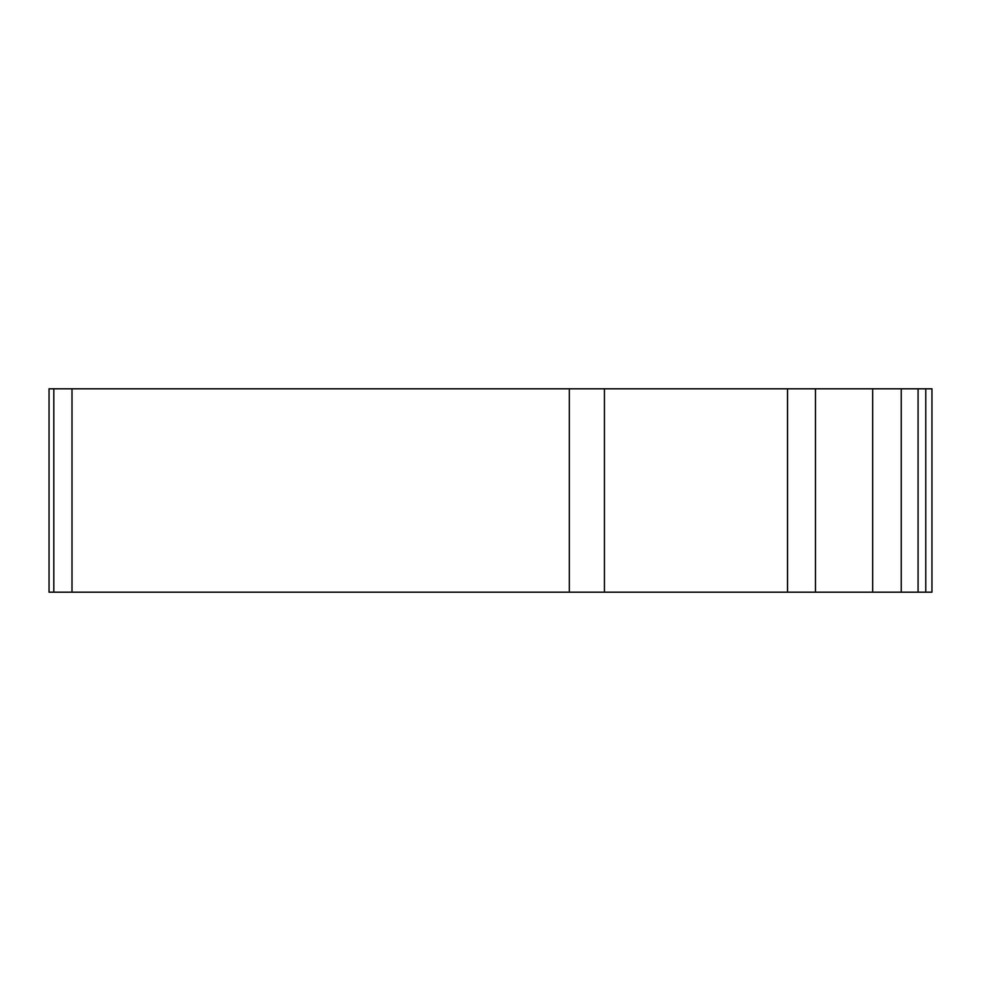 <?xml version="1.0" encoding="UTF-8"?>
<svg xmlns="http://www.w3.org/2000/svg" width="981" height="981" viewBox="0 0 981 981"><rect width="100%" height="100%" fill="white"/><g stroke="black" fill="none" stroke-linecap="round" stroke-linejoin="round"><path stroke-width="1.47" d="M53.808 592.193L49.05 592.193L49.05 388.807L72.005 388.807L72.005 592.193L53.808 592.193L53.808 388.807M918.081 592.193L918.081 388.807L931.95 388.807L931.95 592.193L72.005 592.193M569.311 592.193L569.311 388.807L72.005 388.807M918.081 388.807L901.232 388.807L901.232 592.193M872.661 592.193L872.661 388.807L815.481 388.807L815.481 592.193M787.535 592.193L787.535 388.807L569.311 388.807M787.535 388.807L815.481 388.807M872.661 388.807L901.232 388.807M925.782 592.193L925.782 388.807M604.443 592.193L604.443 388.807"/></g></svg>

